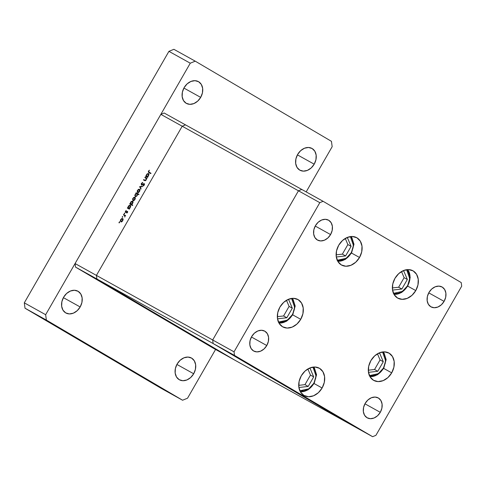 <?xml version="1.0" encoding="UTF-8"?>
<svg xmlns="http://www.w3.org/2000/svg" width="486" height="486" viewBox="0 0 486 486"><rect width="100%" height="100%" fill="white"/><g stroke="black" fill="none" stroke-linecap="round" stroke-linejoin="round"><path stroke-width="0.73" d="M359.525 257.489A15.643 12.071 -60.9 0 1 341.518 265.04A15.643 12.071 -60.9 0 1 338.712 245.242L342.49 240.515L347.277 237.441L352.338 236.488L356.918 237.8L360.302 241.178L361.991 246.104L361.718 251.833L359.525 257.489L355.746 262.209L350.959 265.283L345.898 266.237L341.318 264.925L337.934 261.547L336.245 256.62L336.519 250.898L338.712 245.242A15.643 12.071 -60.9 0 1 356.718 237.684A15.643 12.071 -60.9 0 1 359.525 257.489L351.518 253.042L359.525 257.489M415.773 290.585A15.643 12.071 -60.9 0 1 397.767 298.143A15.643 12.071 -60.9 0 1 394.96 278.338L398.739 273.618L403.52 270.544L408.586 269.59L413.161 270.902L416.551 274.28L418.239 279.207L417.96 284.93L415.773 290.585L411.994 295.312L407.207 298.386L402.141 299.333L397.566 298.027L394.176 294.65L392.494 289.723L392.767 283.994L394.96 278.338A15.643 12.071 -60.9 0 1 412.96 270.787A15.643 12.071 -60.9 0 1 415.773 290.585L407.766 286.139L415.773 290.585M391.704 372.847A15.643 12.071 -60.9 0 1 373.704 380.398A15.643 12.071 -60.9 0 1 370.891 360.6L374.67 355.88L379.457 352.806L384.517 351.852L389.098 353.164L392.481 356.536L394.17 361.463L393.897 367.191L391.704 372.847L387.925 377.573L383.138 380.641L378.078 381.595L373.497 380.283L370.113 376.911L368.424 371.984L368.698 366.256L370.891 360.6A15.643 12.071 -60.9 0 1 388.897 353.049A15.643 12.071 -60.9 0 1 391.704 372.847L383.697 368.4L391.704 372.847M322.115 387.998A15.643 12.071 -60.9 0 1 304.115 395.549A15.643 12.071 -60.9 0 1 301.308 375.751L305.08 371.025L309.868 367.957L314.934 367.003L319.509 368.315L322.898 371.687L324.581 376.614L324.308 382.342L322.115 387.998L318.342 392.718L313.555 395.792L308.489 396.746L303.914 395.434L300.524 392.062L298.841 387.135L299.115 381.407L301.308 375.751A15.643 12.071 -60.9 0 1 319.308 368.2A15.643 12.071 -60.9 0 1 322.115 387.998L314.114 383.551L322.115 387.998M300.737 319.314A15.643 12.071 -60.9 0 1 282.737 326.865A15.643 12.071 -60.9 0 1 279.924 307.067L283.703 302.347L288.49 299.273L293.556 298.319L298.131 299.631L301.514 303.003L303.203 307.93L302.93 313.658L300.737 319.314L296.958 324.041L292.177 327.108L287.111 328.062L282.53 326.75L279.146 323.378L277.457 318.452L277.731 312.723L279.924 307.067A15.643 12.071 -60.9 0 1 297.93 299.516A15.643 12.071 -60.9 0 1 300.737 319.314L292.736 314.867L300.737 319.314M444.089 301.375A11.378 8.778 -60.9 0 1 430.997 306.866A11.378 8.778 -60.9 0 1 428.956 292.469L431.702 289.03L435.183 286.801L438.864 286.108L442.193 287.056L444.66 289.516L445.887 293.094L445.686 297.262L444.089 301.375L441.343 304.813L437.862 307.043L434.18 307.735L430.851 306.781L428.385 304.327L427.164 300.749L427.364 296.582L428.956 292.469A11.378 8.778 -60.9 0 1 442.047 286.977A11.378 8.778 -60.9 0 1 444.089 301.375L428.743 292.851L444.089 301.375M266.778 345.528A11.378 8.778 -60.9 0 1 253.686 351.026A11.378 8.778 -60.9 0 1 251.639 336.622L254.385 333.189L257.866 330.954L261.553 330.261L264.882 331.215L267.343 333.669L268.57 337.254L268.369 341.415L266.778 345.528L264.032 348.966L260.551 351.202L256.863 351.894L253.54 350.941L251.074 348.486L249.847 344.902L250.047 340.735L251.639 336.622A11.378 8.778 -60.9 0 1 264.736 331.13A11.378 8.778 -60.9 0 1 266.778 345.528L251.432 337.005L266.778 345.528M380.289 412.328A11.378 8.778 -60.9 0 1 367.197 417.826A11.378 8.778 -60.9 0 1 365.15 403.423L367.902 399.99L371.377 397.755L375.064 397.062L378.394 398.016L380.854 400.47L382.081 404.054L381.881 408.216L380.289 412.328L377.543 415.767L374.062 418.003L370.375 418.695L367.052 417.741L364.585 415.287L363.358 411.703L363.558 407.535L365.15 403.423A11.378 8.778 -60.9 0 1 378.248 397.931A11.378 8.778 -60.9 0 1 380.289 412.328L364.943 403.805L380.289 412.328M330.577 234.574A11.378 8.778 -60.9 0 1 317.486 240.066A11.378 8.778 -60.9 0 1 315.444 225.668L318.19 222.23L321.671 220L325.353 219.301L328.682 220.255L331.148 222.716L332.375 226.294L332.175 230.461L330.577 234.574L327.831 238.006L324.35 240.242L320.669 240.935L317.34 239.981L314.873 237.526L313.652 233.948L313.847 229.781L315.444 225.668A11.378 8.778 -60.9 0 1 328.536 220.176A11.378 8.778 -60.9 0 1 330.577 234.574L315.232 226.051L330.577 234.574M213.154 343.553L351.257 424.831L372.61 436.689L375.921 435.335L461.7 286.163L461.226 282.585L323.123 201.307L319.812 202.662L234.033 351.834L234.507 355.412L372.61 436.689L235.005 360.254L351.257 424.831L213.154 343.553L234.507 355.412L234.033 351.834L212.68 339.975L213.154 343.553L351.257 424.831L213.154 343.553L212.68 339.975L213.154 343.553L234.507 355.412L372.61 436.689L375.921 435.335L461.7 286.163L461.226 282.585L323.123 201.307L301.77 189.449L298.459 190.798L212.68 339.975L234.033 351.834L319.812 202.662L298.459 190.798L212.68 339.975L213.154 343.553L96.902 278.976L235.005 360.254L96.902 278.976L213.154 343.553M319.812 202.662L323.123 201.307L301.77 189.449L298.459 190.798L319.812 202.662M185.512 124.872L182.207 126.226L96.422 275.398L96.902 278.976L75.549 267.118L213.652 348.389L235.005 360.254L96.902 278.976L96.422 275.398L96.902 278.976L96.422 275.398L212.68 339.975L96.422 275.398L182.207 126.226L96.422 275.398L182.207 126.226L298.459 190.798L212.68 339.975L298.459 190.798L160.854 114.362L75.075 263.54L96.422 275.398L75.075 263.54L160.854 114.362L164.159 113.013L185.512 124.872L182.207 126.226L185.512 124.872L164.159 113.013L160.854 114.362L182.207 126.226L185.512 124.872L301.77 189.449L298.459 190.798L301.77 189.449L185.512 124.872M144.846 177.578L145.071 177.19L147.094 178.313L146.505 178.502L146.007 180.227L145.107 180.737L143.479 179.954L143.704 179.571L145.253 180.318L146.007 179.717L146.165 178.465L144.846 177.578L146.092 178.344L146.007 179.717L145.144 180.306L143.704 179.571L143.479 179.954L144.512 180.531L146.219 179.923L146.505 178.502L147.094 178.313L145.071 177.19L147.082 178.338L145.071 177.19L144.846 177.578M141.426 185.093L141.262 183.684L142.38 182.566L142.744 182.469L142.671 182.906L141.669 183.599L141.651 184.704L143.759 183.641L144.451 183.884L144.275 185.087L143.303 185.919L143.182 185.53L144.129 184.644L143.978 184.036L141.426 185.093L144.032 184.06L144.02 184.887L143.145 185.974L144.275 185.087L144.245 183.665L141.651 184.704L141.669 183.599L142.744 182.469L141.383 183.441L141.426 185.093M139.634 186.648L142.513 186.278L142.27 186.697L140.199 186.928L141.068 188.793L140.831 189.212L139.634 186.648L140.831 189.212L141.068 188.793L140.199 186.928L142.27 186.697L142.513 186.278L139.664 186.594L140.235 187.007L139.634 186.648M139.464 189.254L139.938 190.251L139.47 191.642L138.553 192.486L137.483 192.456L137.192 190.98L138.443 189.321L139.464 189.254L137.477 190.312L137.587 192.517L138.553 192.486L139.573 191.472L139.932 190.087L139.464 189.254M134.847 197.28L135.327 198.27L134.962 199.497L134.081 200.432L132.97 200.542L132.581 198.999L133.832 197.34L134.847 197.28L132.866 198.331L132.97 200.542L133.942 200.505L134.962 199.497L135.315 198.106L134.847 197.28M129.191 208.585L129.568 208.798L129.343 209.18L127.32 208.057L127.897 207.868L128.687 205.778L130.023 205.22L130.704 206.21L129.969 208.057L129.191 208.585L130.333 207.54L130.248 205.305L128.249 206.362L127.897 207.868L127.32 208.057L129.343 209.18L129.568 208.798L129.191 208.585M119.034 222.394L119.574 222.357L119.161 222.904L118.997 222.466L119.058 222.88L119.495 222.649L119.471 222.163L119.034 222.394L119.483 222.661L119.034 222.394M122.636 218.518L123.104 219.35L122.745 220.741L121.871 221.677L120.759 221.786L120.364 220.243L121.615 218.585L122.636 218.518L120.65 219.575L120.759 221.786L121.725 221.75L122.745 220.741L123.104 219.35L122.636 218.518M122.241 216.805L122.776 216.707L122.369 217.321L122.211 216.878L122.265 217.297L122.703 217.066L122.679 216.574L122.241 216.805L122.697 217.078L122.241 216.805M124.088 215.243L125.163 215.942L124.744 215.693L124.762 217.072L125.133 215.82L125.655 215.602L123.632 214.478L123.408 214.861L123.632 214.478L125.655 215.602L125.133 215.82L124.762 217.072L124.799 215.772L123.408 214.861L125.188 215.881M124.246 213.324L124.781 213.22L124.373 213.834L124.209 213.397L124.27 213.81L124.708 213.579L124.683 213.093L124.246 213.324L124.702 213.591L124.246 213.324M127.447 211.343L127.605 212.267L126.767 213.081L127.235 211.732L125.917 212.485L125.327 212.267L125.412 211.301L126.257 210.462L125.728 212.066L127.447 211.343L125.728 212.066L126.257 210.462L125.461 211.21L125.516 212.455L127.235 211.732L126.767 213.081L127.52 212.437L127.447 211.343M131.53 204.485L132.739 205.153L132.514 205.542L129.677 203.968L130.248 203.774L131.044 201.684L132.38 201.125L133.043 202.437L132.168 204.108L131.53 204.485L132.69 203.446L132.599 201.21L130.6 202.273L130.248 203.774L129.677 203.968L132.514 205.542L132.739 205.153L131.53 204.485M136.287 193.331L135.91 193.124L136.135 192.735L138.972 194.315L138.747 194.698L137.568 194.042L137.028 195.864L135.454 196.702L134.78 195.457L135.807 193.586L135.144 194.376L135.23 196.611L137.228 195.554L137.568 194.042L138.747 194.698L138.972 194.315L136.135 192.735L135.91 193.124L136.797 193.628L136.287 193.331M147.452 176.831L147.829 177.044L147.604 177.426L145.581 176.303L146.152 176.114L146.948 174.024L148.285 173.466L148.965 174.456L148.224 176.303L147.452 176.831L148.595 175.786L148.503 173.551L146.511 174.608L146.152 176.114L145.581 176.303L147.604 177.426L147.829 177.044L147.452 176.831M149.147 172.226L148.777 171.236L149.421 170.191L148.503 171.054L148.728 171.916L150.988 173.253L150.763 173.636L148.321 172.093L148.503 171.054L149.421 170.191L148.777 171.236L148.503 171.054L148.898 172.603L150.763 173.636L150.988 173.253L149.98 172.718M144.725 307.316L148.121 309.254L144.725 307.31M150.879 310.919L148.74 309.667L150.988 310.955M151.681 311.411L154.809 313.184L151.687 311.411M160.416 316.52L163.308 318.196L160.629 316.678M169.462 321.823L166.206 319.952L169.462 321.817M179 327.485L179.565 327.764M173.332 324.156L176.169 325.76L173.332 324.156M171.503 323.026L172.98 323.889L171.491 323.05M166.303 319.964L163.065 318.099L166.303 319.958M157.027 314.545L160.283 316.422L157.021 314.545M145.095 307.486L141.839 305.615L145.101 307.48M139.98 304.515L143.291 306.38L139.98 304.515M235.005 360.254L96.902 278.976L75.549 267.118L75.075 263.54L75.549 267.118L213.652 348.389L235.005 360.254M119.647 221.531L119.422 222.145M178.733 327.26L176.965 326.258M168.648 321.337L166.874 320.323M165.507 319.49L163.733 318.47M162.919 317.99L163.308 318.196M162.47 317.704L160.708 316.69M157.835 315.025L159.608 316.046M156.765 314.369L157.154 314.576M156.316 314.078L154.554 313.069M148.777 309.685L149.184 309.94M152.525 311.83L152.112 311.575M144.281 307L142.513 305.98M177.129 326.379L178.878 327.382M167.05 320.45L168.818 321.465M163.91 318.597L165.677 319.618M160.872 316.817L162.622 317.814M159.438 315.918L157.664 314.898M154.718 313.191L156.468 314.193M142.684 306.113L144.457 307.128M121.318 221.883L121.245 221.549M122.697 219.077L123.025 218.986M123.11 218.973L122.563 219.137M121.239 221.476L122.624 220.346L122.411 218.907L123.098 219.314L122.053 218.828L120.978 219.593L120.619 220.723L120.978 221.397L121.64 221.786L120.978 221.397L120.905 219.715L122.411 218.907L122.745 220.741L120.978 221.397L121.372 221.999M123.632 214.478L125.643 215.626L123.632 214.478M124.367 215.401L124.58 215.031L124.367 215.401M127.071 212.911L126.749 212.722L127.071 212.911M127.684 211.999L127.235 211.732L127.684 211.999M126.19 212.339L125.728 212.066L126.19 212.339M126.305 212.254L125.983 212.066L126.305 212.254M127.684 211.683L127.053 211.313L127.684 211.683M128.826 208.251L128.28 208.591L128.492 208.227L127.545 207.674L128.839 208.397M129.58 208.828L128.553 208.233L128.249 206.362L130.023 205.693L130.698 206.088L130.023 205.693L130.084 207.407L128.553 208.233L129.555 208.816M130.309 205.864L130.625 205.766M130.722 205.754L130.169 205.93M130.357 206.234L129.926 205.651L129.233 205.754L128.195 207.546L128.553 208.233L129.337 208.184L130.357 206.252M131.177 204.156L130.637 204.497L130.843 204.132L129.896 203.579L131.19 204.308M132.022 204.758L130.904 204.138L130.6 202.273L132.374 201.599L133.049 201.994L132.374 201.599L132.441 203.312L130.904 204.138L131.979 204.752M132.666 201.769L132.982 201.672M133.073 201.66L132.526 201.836M132.708 202.14L132.277 201.556L131.378 201.793L130.576 203.677L131.074 204.205L131.9 203.95L132.714 202.158M133.535 200.639L133.456 200.311M133.115 198.476L134.622 197.662L135.315 198.069L134.622 197.662L134.713 199.357L133.194 200.153L133.857 200.542L133.194 200.153L133.049 198.592L132.939 199.892L133.759 200.196L134.956 199.497L134.95 198.118L134.063 197.626L133.115 198.47M134.914 197.832L135.236 197.741M135.321 197.729L134.78 197.899M133.45 200.214L133.583 200.754M136.87 193.659L137.076 193.294L136.135 192.735L138.96 194.333L137.076 193.294L136.87 193.659M135.387 194.522L136.924 193.689L137.568 194.066L136.924 193.689L137.228 195.548L135.454 196.229L136.11 196.611L135.454 196.229L135.266 194.765L135.23 196.004L136.025 196.253L136.985 195.402L137.252 194.145L136.56 193.604L135.394 194.509M138.145 192.614L138.073 192.286M137.726 190.457L139.239 189.643L139.925 190.05L139.239 189.643L139.324 191.332L137.805 192.134L138.467 192.523L137.805 192.134L137.732 190.445L137.447 191.46L137.805 192.134L139.573 191.478L139.239 189.643L138.461 189.692L137.732 190.445M139.525 189.813L139.853 189.722M139.938 189.71L139.391 189.874M138.06 192.189L138.2 192.735M142.185 185.02L141.651 184.704L142.185 185.02M142.374 184.917L142.009 184.704L142.374 184.917M143.206 184.352L142.902 184.17L143.206 184.352M144.524 184.17L143.68 183.672L144.524 184.17M143.601 185.78L143.182 185.53L143.601 185.78M144.524 184.346L144.032 184.06L144.524 184.346M144.439 180.488L144.652 180.124L143.704 179.571L145.545 180.622L144.658 180.099L145.545 180.622L144.652 180.124L144.439 180.488M145.612 180.585L145.144 180.306L145.612 180.585M146.523 178.599L146.092 178.344L146.523 178.599M145.581 177.985L146.092 178.344M145.788 178.107L146.019 177.748L145.806 178.113M146.541 176.837L146.748 176.473L145.806 175.92L147.094 176.649L146.541 176.837M147.841 177.074L146.808 176.479L146.511 174.608L148.279 173.939L148.953 174.334L148.279 173.939L148.345 175.653L146.808 176.479L147.817 177.062M148.57 174.11L148.886 174.012M148.977 174L148.43 174.176M149.5 172.937L149.22 172.275M149.238 172.159L149.518 172.949M146.748 174.76L146.48 176.017L147.294 176.546L148.345 175.653L148.619 174.498L147.853 173.873L146.748 174.76M80.172 306.964A12.442 9.605 -60.9 0 1 65.853 312.972A12.442 9.605 -60.9 0 1 63.617 297.219L61.874 301.721L61.655 306.277L62.998 310.196L65.689 312.881L69.328 313.926L73.362 313.166L77.165 310.718L80.172 306.964L81.915 302.462L82.134 297.912L80.791 293.987L78.094 291.302L74.455 290.264L70.427 291.023L66.618 293.465L63.617 297.219A12.442 9.605 -60.9 0 1 77.936 291.211A12.442 9.605 -60.9 0 1 80.172 306.964L63.387 297.639L80.172 306.964M314.199 164.183A12.442 9.605 -60.9 0 1 299.88 170.191A12.442 9.605 -60.9 0 1 297.645 154.439L295.901 158.94L295.682 163.49L297.025 167.415L299.716 170.1L303.355 171.139L307.389 170.379L311.192 167.937L314.199 164.183L315.943 159.681L316.161 155.125L314.819 151.207L312.121 148.522L308.482 147.477L304.455 148.236L300.646 150.684L297.645 154.439A12.442 9.605 -60.9 0 1 311.963 148.43A12.442 9.605 -60.9 0 1 314.199 164.183L297.414 154.858L314.199 164.183M200.688 97.382A12.442 9.605 -60.9 0 1 186.369 103.39A12.442 9.605 -60.9 0 1 184.133 87.638L182.39 92.14L182.171 96.69L183.514 100.608L186.205 103.293L189.844 104.338L193.878 103.579L197.68 101.137L200.688 97.382L202.431 92.881L202.65 88.324L201.307 84.406L198.61 81.721L194.971 80.676L190.943 81.435L187.134 83.878L184.133 87.638A12.442 9.605 -60.9 0 1 198.452 81.63A12.442 9.605 -60.9 0 1 200.688 97.382L183.902 88.057L200.688 97.382M193.683 373.764A12.442 9.605 -60.9 0 1 179.364 379.773A12.442 9.605 -60.9 0 1 177.129 364.02L175.385 368.522L175.167 373.078L176.509 376.996L179.2 379.681L182.839 380.726L186.873 379.967L190.676 377.525L193.683 373.764L195.427 369.263L195.645 364.713L194.303 360.794L191.606 358.109L187.967 357.064L183.939 357.824L180.13 360.266L177.129 364.02A12.442 9.605 -60.9 0 1 191.448 358.012A12.442 9.605 -60.9 0 1 193.683 373.764L176.898 364.439L193.683 373.764M161.224 388.369L25.011 308.209L24.3 302.839L168.921 51.34L173.885 49.311L195.238 61.169L331.452 141.335L332.163 146.699L306.174 191.897L332.163 146.699L331.452 141.335L195.238 61.169L190.269 63.198L195.238 61.169L173.885 49.311L168.921 51.34L190.269 63.198L45.654 314.703L190.269 63.198L168.921 51.34L24.3 302.839L45.654 314.703L46.364 320.067L45.654 314.703L24.3 302.839L25.011 308.209L46.364 320.067L182.578 400.233L46.364 320.067L25.011 308.209L161.224 388.369L182.578 400.233L161.224 388.369M215.571 349.458L187.541 398.204L182.578 400.233L187.541 398.204L215.571 349.458M351.518 236.494L353.972 244.245L351.53 253.024L351.178 252.811L353.109 247.824L353.352 242.769L351.864 238.426L350.388 236.591L353.437 245.454L351.299 252.902A14.932 11.524 -60.9 0 1 337.74 261.219M337.248 260.247L346.135 258.327L351.178 252.811L347.848 256.973L343.626 259.682L339.161 260.526L337.047 260.192M336.203 256.244L336.506 256.966L345.601 255.922L351.099 246.366L347.496 237.854L346.032 238.025L347.496 237.854L351.099 246.366L347.873 244.573L345.273 238.444L347.873 244.573L351.099 246.366L345.601 255.922L342.375 254.129L347.873 244.573L342.375 254.129L345.601 255.922L336.506 256.966L336.203 256.244M336.118 254.846L342.375 254.129L336.118 254.846M407.766 269.59L410.22 277.348L407.778 286.126L407.426 285.908L409.358 280.92L409.601 275.872L408.112 271.528L406.636 269.694L409.686 278.557L407.547 286.005A14.932 11.524 -60.9 0 1 393.982 294.322M407.718 269.596A14.932 11.524 -60.9 0 1 407.547 286.005M393.496 293.35L402.384 291.43L407.426 285.908L404.091 290.075L399.875 292.785L397.627 293.453L393.296 293.295M392.445 289.34L392.755 290.063L401.849 289.024L407.341 279.468L403.745 270.957L402.274 271.121L403.745 270.957L407.341 279.468L404.115 277.676L401.521 271.546L404.115 277.676L407.341 279.468L401.849 289.024L398.623 287.232L404.115 277.676L398.623 287.232L401.849 289.024L392.755 290.063L392.445 289.34M392.366 287.949L398.623 287.232L392.366 287.949M383.697 351.852L386.151 359.604L383.709 368.388L383.357 368.169L385.289 363.182L385.532 358.133L384.043 353.79L382.567 351.955L385.617 360.819L383.478 368.267A14.932 11.524 -60.9 0 1 369.919 376.577M369.427 375.611L378.315 373.685L383.357 368.169L380.028 372.337L375.806 375.046L371.34 375.885L369.226 375.55M368.382 371.602L368.686 372.325L377.78 371.286L383.278 361.73L379.675 353.219L378.211 353.383L379.675 353.219L383.278 361.73L380.052 359.938L377.452 353.802L380.052 359.938L383.278 361.73L377.78 371.286L374.554 369.494L380.052 359.938L374.554 369.494L377.78 371.286L368.686 372.325L368.382 371.602M368.297 370.211L374.554 369.494L368.297 370.211M314.108 367.003L316.562 374.755L314.12 383.539L313.768 383.32L315.7 378.333L315.943 373.284L314.46 368.941L312.984 367.106L316.034 375.97L313.895 383.411A14.932 11.524 -60.9 0 1 300.33 391.728M299.844 390.756L308.732 388.836L313.768 383.32L310.439 387.488L308.403 389.055L303.975 390.865L299.637 390.701M298.793 386.753L299.097 387.476L308.197 386.437L313.689 376.881L310.086 368.364L308.622 368.534L310.086 368.364L313.689 376.881L310.463 375.089L307.869 368.953L310.463 375.089L313.689 376.881L308.197 386.437L304.971 384.645L310.463 375.089L304.971 384.645L308.197 386.437L299.097 387.476L298.793 386.753M298.708 385.355L304.971 384.645L298.708 385.355M292.73 298.319L295.184 306.071L292.742 314.855L292.39 314.636L294.322 309.649L294.565 304.601L293.076 300.257L291.6 298.422L294.65 307.286L292.511 314.734A14.932 11.524 -60.9 0 1 278.952 323.044M278.46 322.072L287.348 320.153L292.39 314.636L289.061 318.804L284.839 321.513L280.373 322.352L278.259 322.018M277.415 318.069L277.719 318.792L286.813 317.753L292.311 308.197L288.708 299.68L287.244 299.85L288.708 299.68L292.311 308.197L289.085 306.405L286.485 300.269L289.085 306.405L292.311 308.197L286.813 317.753L283.587 315.961L289.085 306.405L283.587 315.961L286.813 317.753L277.719 318.792L277.415 318.069M277.33 316.672L283.587 315.961L277.33 316.672M145.709 178.058L146.657 178.611M351.53 253.024L345.412 259.384L337.758 261.255M407.778 286.126L401.661 292.481L394.006 294.358M383.709 368.388L377.592 374.742L369.937 376.62M314.12 383.539L308.009 389.894L300.354 391.771M292.742 314.855L286.631 321.21L278.97 323.087"/></g></svg>
